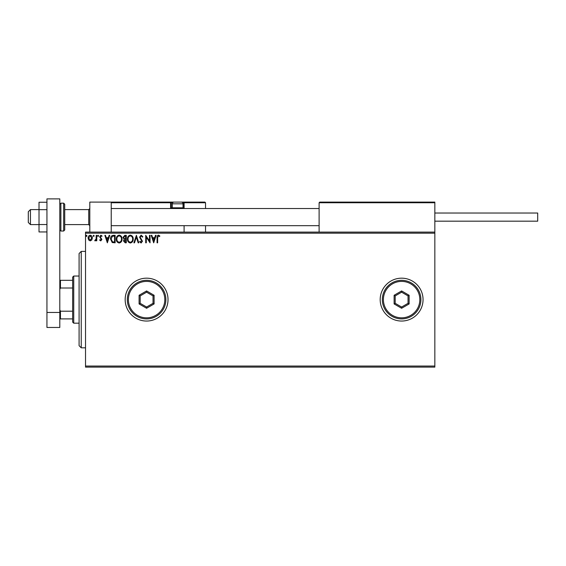 <?xml version="1.0" encoding="UTF-8"?>
<svg xmlns="http://www.w3.org/2000/svg" width="566" height="566" viewBox="0 0 566 566"><rect width="100%" height="100%" fill="white"/><g stroke="black" fill="none" stroke-linecap="round" stroke-linejoin="round"><path stroke-width="0.85" d="M380.189 299.605A21.43 21.43 0 0 0 401.619 321.042A21.43 21.43 0 0 0 423.05 299.605A21.43 21.43 0 0 0 401.619 278.175A21.43 21.43 0 0 0 380.189 299.605M125.164 299.605A21.43 21.43 0 0 0 146.594 321.042A21.43 21.43 0 0 0 168.024 299.605A21.43 21.43 0 0 0 146.594 278.175A21.43 21.43 0 0 0 125.164 299.605M434.837 367.115L85.523 367.115L85.523 366.039L434.837 366.039L434.837 367.115M434.837 233.178L85.523 233.178L85.523 232.102L434.837 232.102L434.837 366.039M91.784 239.984L90.227 240.897L88.678 239.991L88.112 238.045C88.098 236.489 88.805 235.548 90.227 235.223C91.657 235.548 92.364 236.489 92.35 238.045L91.784 239.984M96.772 235.315L96.772 240.798L96.192 240.798L96.192 239.991L95.187 240.897L94.748 240.706L95.024 240.125L96.1 239.043L96.192 235.315L96.772 235.315M100.769 240.897L99.651 240.118L99.991 239.644L100.734 240.225L101.293 239.482L99.651 236.807L100.875 235.223L102.057 235.965L101.731 236.475L100.939 235.895L100.232 236.779L101.866 239.453L100.769 240.897M113.391 235.315L115.139 235.315L115.139 242.821L112.217 242.545L110.519 238.972C110.434 236.807 111.396 235.59 113.391 235.315M126.289 235.315L126.289 242.821L125.228 242.821L123.501 240.96L124.209 239.361L123.02 237.444L124.789 235.315L126.289 235.315M136.392 235.315L138.79 242.821L138.168 242.821L136.342 237.126L134.517 242.821L133.887 242.821L136.392 235.315M149.466 235.315L150.047 235.315L150.047 242.821L146.297 237.225L146.297 242.821L145.717 242.821L145.717 235.315L149.466 240.897L149.466 235.315M157.638 237.826L157.638 242.821L157.065 242.821L157.065 237.755C156.832 236.39 157.291 235.513 158.438 235.123L159.853 235.994L159.562 236.567L158.445 235.895L157.638 237.826M85.523 233.178L85.523 366.039M153.697 242.821L151.2 235.315L151.822 235.315L152.594 237.72L154.702 237.72L155.473 235.315L156.103 235.315L153.697 242.821M141.146 235.123L142.83 236.765L142.363 237.147L141.189 235.895L140.142 237.168L142.448 241.257L141.104 243.012L139.661 241.739L140.106 241.279L141.111 242.241L141.868 241.293L139.561 237.154L141.146 235.123M133.215 239.036C133.258 241.173 132.31 242.503 130.364 243.012C128.383 242.545 127.407 241.236 127.449 239.071C127.407 236.928 128.369 235.612 130.321 235.123C132.274 235.597 133.243 236.899 133.215 239.036M122.058 239.036C122.1 241.173 121.152 242.503 119.214 243.012C117.226 242.545 116.256 241.236 116.292 239.071C116.256 236.928 117.212 235.612 119.164 235.123C121.124 235.597 122.086 236.899 122.058 239.036M107.349 242.821L104.844 235.315L105.474 235.315L106.245 237.72L108.354 237.72L109.125 235.315L109.754 235.315L107.349 242.821M98.597 235.845L98.116 236.475L97.635 235.845L98.116 235.223L98.597 235.845M94.175 235.845L93.694 236.475L93.213 235.845L93.694 235.223L94.175 235.845M86.959 235.845L86.478 236.475L85.997 235.845L86.478 235.223L86.959 235.845M152.841 238.491L153.655 241.01L154.454 238.491L152.841 238.491M128.022 239.071C127.994 240.791 128.765 241.845 130.343 242.241C131.906 241.824 132.67 240.755 132.635 239.036C132.663 237.331 131.899 236.284 130.343 235.895C128.758 236.284 127.987 237.338 128.022 239.071M125.114 242.05L125.716 242.05L125.716 239.644L124.081 240.946L125.114 242.05M125.426 238.873L125.716 236.086L125.058 236.086L123.6 237.444L124.506 238.788L125.426 238.873M116.865 239.071C116.844 240.791 117.615 241.845 119.185 242.241C120.756 241.824 121.52 240.755 121.485 239.036C121.513 237.331 120.742 236.284 119.185 235.895C117.601 236.284 116.829 237.338 116.865 239.071M114.558 242.05L114.558 236.086L112.393 236.277L111.099 238.972L112.521 241.838L114.558 242.05M106.493 238.491L107.299 241.01L108.106 238.491L106.493 238.491M88.692 238.038L90.235 240.225L91.77 238.038L90.235 235.895L88.692 238.038M89.803 232.102L89.803 202.097L111.233 202.097L111.233 232.102M319.755 202.097L319.111 202.741L319.755 202.097L434.193 202.097L434.837 202.741L434.837 202.097L413.406 202.097M30.444 224.603L28.3 222.459L28.3 211.741L30.444 209.604L30.444 224.603L39.019 224.603M64.729 224.603L88.735 224.603L88.735 209.604L89.803 208.529M434.193 202.097L434.837 202.741L319.111 202.741L319.111 232.102M434.837 202.741L434.837 232.102M180.887 202.097L204.885 202.097L205.529 202.741L205.529 208.529M205.529 225.671L205.529 232.102M183.497 202.104L204.885 202.097L205.529 202.741L184.099 202.741L184.099 208.529L184.099 207.885L183.455 207.885L183.455 202.741L182.648 202.741M184.099 225.671L184.099 232.102M113.165 202.097L111.233 202.097M111.877 202.097L111.233 202.741L111.877 202.097L174.024 202.097A1.712 1.712 0 0 0 172.312 203.817L172.312 207.8L183.03 207.8L183.03 203.817L172.312 203.817M174.887 202.097L119.164 202.097M172.687 202.741L171.243 202.741L171.243 207.885L171.243 202.741A0.644 0.644 0 0 0 170.599 202.097L170.599 202.741L111.233 202.741M184.099 202.741A0.644 0.644 0 0 0 183.455 202.097L183.455 202.741L184.099 202.699M171.88 208.529A0.644 0.644 0 0 1 171.243 207.885L172.397 207.885M173.04 208.529L172.312 207.8M182.302 208.529L183.03 207.8M174.024 202.097L181.311 202.097A1.712 1.712 0 0 1 183.03 203.817M434.837 213.028L537.7 213.028L537.7 221.172L434.837 221.172M46.943 231.947L39.019 231.947L39.019 209.675L46.943 209.675M39.019 224.525L46.943 224.525M39.019 209.675L39.019 202.253L46.943 202.253M46.943 327.466L46.943 198.885L59.805 198.885L59.805 327.466L46.943 327.466M46.943 312.467L59.805 312.467M64.729 204.241L64.729 229.959L63.661 231.034L63.661 203.173L64.729 204.241M81.235 347.828L79.091 345.685L79.091 253.533L81.235 251.389L81.235 347.828L85.523 347.828M73.736 323.179L72.66 322.111L72.66 277.107L73.736 276.038L73.736 323.179L79.091 323.179M72.66 288.016L60.449 288.016L59.805 289.325M59.805 309.892L60.449 311.201L60.449 318.899L59.805 318.899M72.66 311.201L60.449 311.201M59.805 280.319L60.449 280.319L60.449 288.016M72.66 280.319L60.449 280.319M72.66 318.899L60.449 318.899M164.812 299.605A18.218 18.218 0 0 0 146.594 281.394A18.218 18.218 0 0 0 128.383 299.605A18.218 18.218 0 0 0 146.594 317.823A18.218 18.218 0 0 0 164.812 299.605M127.308 299.605A19.286 19.286 0 0 1 146.594 280.319A19.286 19.286 0 0 1 165.88 299.605A19.286 19.286 0 0 1 146.594 318.899A19.286 19.286 0 0 1 127.308 299.605M139.095 303.942L139.095 295.275L146.594 290.945L154.094 295.275L154.094 303.942L146.594 308.272L139.095 303.942L140.17 303.319L146.594 307.034L153.025 303.319L153.025 295.898L146.594 292.183L140.17 295.898L140.17 303.319M146.594 308.272L146.594 307.034M153.025 303.319L154.094 303.942M153.025 295.898L154.094 295.275M146.594 292.183L146.594 290.945M139.095 295.275L140.17 295.898M419.83 299.605A18.218 18.218 0 0 0 401.619 281.394A18.218 18.218 0 0 0 383.401 299.605A18.218 18.218 0 0 0 401.619 317.823A18.218 18.218 0 0 0 419.83 299.605M382.333 299.605A19.286 19.286 0 0 1 401.619 280.319A19.286 19.286 0 0 1 420.906 299.605A19.286 19.286 0 0 1 401.619 318.899A19.286 19.286 0 0 1 382.333 299.605M394.12 303.942L394.12 295.275L401.619 290.945L409.119 295.275L409.119 303.942L401.619 308.272L394.12 303.942L395.188 303.319L401.619 307.034L408.044 303.319L408.044 295.898L401.619 292.183L395.188 295.898L395.188 303.319M401.619 308.272L401.619 307.034M408.044 303.319L409.119 303.942M408.044 295.898L409.119 295.275M401.619 292.183L401.619 290.945M394.12 295.275L395.188 295.898M171.243 202.741L170.599 202.741L170.599 207.885A1.288 1.288 0 0 0 170.769 208.529M182.938 207.885L183.455 207.885L183.455 208.529M170.599 207.885L171.243 207.885M59.805 204.241L60.873 203.173L60.873 231.034L63.661 231.034M88.735 224.603L89.803 225.671M319.111 225.671L111.233 225.671M319.111 208.529L111.233 208.529M30.444 209.604L39.019 209.604M64.729 209.604L88.735 209.604M60.873 203.173L63.661 203.173M60.873 231.034L59.805 229.959M81.235 251.389L85.523 251.389M73.736 276.038L79.091 276.038"/></g></svg>
